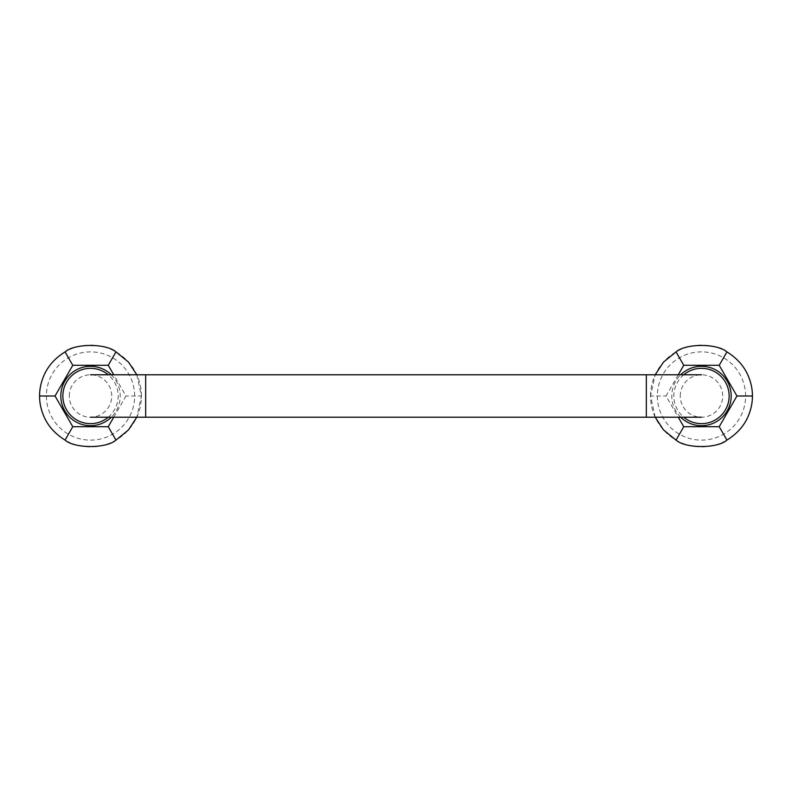 <?xml version="1.0" encoding="UTF-8"?>
<svg xmlns="http://www.w3.org/2000/svg" width="792" height="792" viewBox="0 0 792 792"><rect width="100%" height="100%" fill="white"/><g stroke="black" fill="none" stroke-linecap="round" stroke-linejoin="round"><path stroke-width="0.59" stroke-dasharray="3.96 2.97" d="M680.704 417.216A29.7 29.7 0 0 1 680.704 374.784M657.36 396A44.124 44.124 0 0 0 701.484 440.124A44.124 44.124 0 0 0 745.609 396A44.124 44.124 0 0 0 701.484 351.876A44.124 44.124 0 0 0 657.36 396M111.296 374.784A29.7 29.7 0 0 1 111.296 417.216M46.391 396A44.124 44.124 0 0 0 90.516 440.124A44.124 44.124 0 0 0 134.64 396A44.124 44.124 0 0 0 90.516 351.876A44.124 44.124 0 0 0 46.391 396M678.269 374.784L666.023 396L678.269 417.216M655.202 417.216L650.569 396L666.023 396M650.569 396A50.916 50.916 0 0 1 701.484 345.084A50.916 50.916 0 0 1 752.4 396A50.916 50.916 0 0 1 701.484 446.916A50.916 50.916 0 0 1 650.569 396L655.202 374.784M113.731 417.216L125.977 396L113.731 374.784M136.798 374.784L141.431 396L125.977 396M141.431 396A50.916 50.916 0 0 0 90.516 345.084A50.916 50.916 0 0 0 39.6 396A50.916 50.916 0 0 0 90.516 446.916A50.916 50.916 0 0 0 141.431 396L136.798 417.216M69.3 396A21.216 21.216 0 0 1 90.516 374.784A21.216 21.216 0 0 1 111.731 396A21.216 21.216 0 0 1 90.516 417.216A21.216 21.216 0 0 1 69.3 396M680.269 396A21.216 21.216 0 0 1 701.484 374.784A21.216 21.216 0 0 1 722.7 396A21.216 21.216 0 0 1 701.484 417.216A21.216 21.216 0 0 1 680.269 396M683.734 374.784A27.661 27.661 0 0 0 683.734 417.216M108.266 417.216A27.661 27.661 0 0 0 108.266 374.784M145.669 417.216L145.669 374.784M646.331 417.216L646.331 374.784"/><path stroke-width="1.19" d="M680.704 374.784A29.7 29.7 0 0 1 731.184 396A29.7 29.7 0 0 1 680.704 417.216M111.296 417.216A29.7 29.7 0 0 1 60.816 396A29.7 29.7 0 0 1 111.296 374.784M678.269 417.216L683.753 426.71L719.215 426.71L736.946 396L719.215 365.29L683.753 365.29L678.269 374.784M719.215 365.29L726.947 351.905C736.867 358.113 743.886 365.904 747.994 375.279C751.034 382.368 752.499 389.268 752.4 396L736.946 396M655.202 374.784L663.508 362.083L676.031 351.905L683.753 365.29M676.031 351.905C685.674 343.312 717.285 343.312 726.947 351.905M752.4 396C752.499 402.722 751.034 409.622 748.004 416.701C743.896 426.086 736.877 433.877 726.947 440.095C717.463 448.668 685.516 448.678 676.031 440.095L683.753 426.71M676.031 440.095L663.508 429.907L655.202 417.216M726.947 440.095L719.215 426.71M113.731 374.784L108.247 365.29L72.785 365.29L55.054 396L72.785 426.71L108.247 426.71L113.731 417.216M108.247 365.29L115.969 351.905L128.492 362.092L136.798 374.784M136.798 417.216L128.492 429.907L115.969 440.095C106.494 448.668 74.547 448.678 65.053 440.095C55.133 433.887 48.114 426.096 44.006 416.711C40.966 409.632 39.501 402.732 39.6 396C39.501 389.268 40.966 382.368 43.996 375.299C48.114 365.904 55.133 358.113 65.053 351.905L72.785 365.29M65.053 351.905C74.705 343.312 106.316 343.312 115.969 351.905M39.6 396L55.054 396M65.053 440.095L72.785 426.71M115.969 440.095L108.247 426.71M683.734 417.216A27.661 27.661 0 0 0 729.145 396A27.661 27.661 0 0 0 683.734 374.784M108.266 374.784A27.661 27.661 0 0 0 62.855 396A27.661 27.661 0 0 0 108.266 417.216M90.516 374.784L145.669 374.784L145.669 417.216L90.516 417.216M145.669 374.784L646.331 374.784L646.331 417.216L701.484 417.216M145.669 417.216L646.331 417.216M646.331 374.784L701.484 374.784"/></g></svg>
